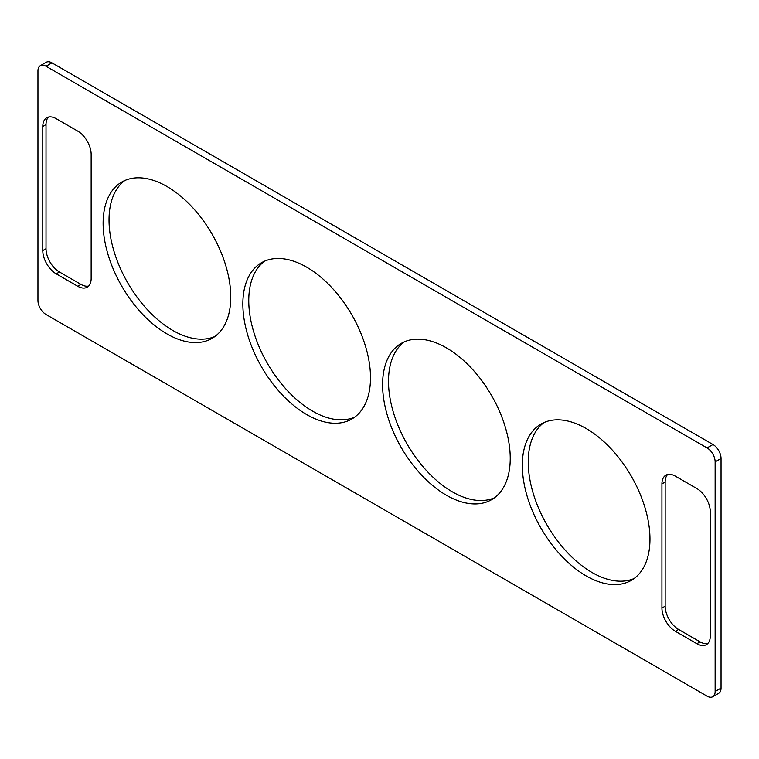 <?xml version="1.0" encoding="UTF-8"?>
<svg xmlns="http://www.w3.org/2000/svg" width="759" height="759" viewBox="0 0 759 759"><rect width="100%" height="100%" fill="white"/><g stroke="black" fill="none" stroke-linecap="round" stroke-linejoin="round"><path stroke-width="1.14" d="M707.075 696.155L46.014 314.492A11.404 6.584 -120 0 1 37.95 300.536L37.95 70.91A11.404 6.584 -120 0 1 40.312 65.691A11.404 6.584 -120 0 1 46.014 66.261L707.075 447.914A11.404 6.584 -120 0 1 715.139 461.88L715.139 691.506A11.404 6.584 -120 0 1 712.777 696.724A11.404 6.584 -120 0 1 707.075 696.155M712.777 696.724L718.688 693.309A11.404 6.584 -120 0 0 721.05 688.09L721.05 458.464A11.404 6.584 -120 0 0 712.986 444.508L707.075 447.914M40.312 65.691L46.223 62.276A11.404 6.584 -120 0 1 51.925 62.845L712.986 444.508M544.07 422.516A90.255 52.115 -120 0 0 528.236 461.965A90.255 52.115 -120 0 0 565.721 550.721A90.255 52.115 -120 0 0 634.135 578.51M649.97 539.07A90.255 52.115 -120 0 0 610.578 448.237A90.255 52.115 -120 0 0 541.025 424.053A90.255 52.115 -120 0 0 522.325 465.371A90.255 52.115 -120 0 0 561.726 556.205A90.255 52.115 -120 0 0 631.279 580.388A90.255 52.115 -120 0 0 649.97 539.07M124.865 180.49A90.255 52.115 -120 0 0 109.03 219.93A90.255 52.115 -120 0 0 146.506 308.695A90.255 52.115 -120 0 0 214.93 336.484M103.12 223.345A90.255 52.115 -120 0 0 142.512 314.179A90.255 52.115 -120 0 0 212.065 338.362A90.255 52.115 -120 0 0 230.764 297.035A90.255 52.115 -120 0 0 191.363 206.211A90.255 52.115 -120 0 0 121.81 182.027A90.255 52.115 -120 0 0 103.12 223.345M404.338 341.844A90.255 52.115 -120 0 0 388.504 381.284A90.255 52.115 -120 0 0 425.979 470.049A90.255 52.115 -120 0 0 494.403 497.838M510.238 458.389A90.255 52.115 -120 0 0 470.836 367.555A90.255 52.115 -120 0 0 401.283 343.381A90.255 52.115 -120 0 0 382.593 384.699A90.255 52.115 -120 0 0 421.985 475.532A90.255 52.115 -120 0 0 491.538 499.707A90.255 52.115 -120 0 0 510.238 458.389M264.597 261.162A90.255 52.115 -120 0 0 248.762 300.611A90.255 52.115 -120 0 0 286.247 389.367A90.255 52.115 -120 0 0 354.662 417.156M370.496 377.716A90.255 52.115 -120 0 0 331.095 286.883A90.255 52.115 -120 0 0 261.542 262.699A90.255 52.115 -120 0 0 242.852 304.017A90.255 52.115 -120 0 0 282.253 394.851A90.255 52.115 -120 0 0 351.806 419.034A90.255 52.115 -120 0 0 370.496 377.716M48.472 117.066A19.003 10.968 -120 0 0 46.014 124.59L46.014 248.715A19.003 10.968 -120 0 0 59.449 271.988L80.947 284.397A19.003 10.968 -120 0 0 88.699 286.029M56.223 118.698A19.003 10.968 -120 0 0 46.726 117.759A19.003 10.968 -120 0 0 42.789 126.449L42.789 250.574A19.003 10.968 -120 0 0 56.223 273.847L77.722 286.257A19.003 10.968 -120 0 0 87.219 287.196A19.003 10.968 -120 0 0 91.156 278.496L91.156 154.381A19.003 10.968 -120 0 0 77.722 131.108L56.223 118.698M675.368 476.159L696.866 488.568A19.003 10.968 -120 0 1 710.301 511.841L710.301 635.957A19.003 10.968 -120 0 1 706.363 644.657A19.003 10.968 -120 0 1 696.866 643.717L675.368 631.308A19.003 10.968 -120 0 1 661.933 608.035L661.933 483.91A19.003 10.968 -120 0 1 665.861 475.21A19.003 10.968 -120 0 1 675.368 476.159M667.616 474.527A19.003 10.968 -120 0 0 665.159 482.05L661.933 483.91M661.933 608.035L665.159 606.175L665.159 482.05M665.159 606.175A19.003 10.968 -120 0 0 678.593 629.439L675.368 631.308M696.866 643.717L700.092 641.858L678.593 629.439M700.092 641.858A19.003 10.968 -120 0 0 707.843 643.49M721.05 688.09L715.139 691.506M721.05 458.464L715.139 461.88M51.925 62.845L46.014 66.261M46.014 124.59L42.789 126.449M42.789 250.574L46.014 248.715M59.449 271.988L56.223 273.847M77.722 286.257L80.947 284.397"/></g></svg>

